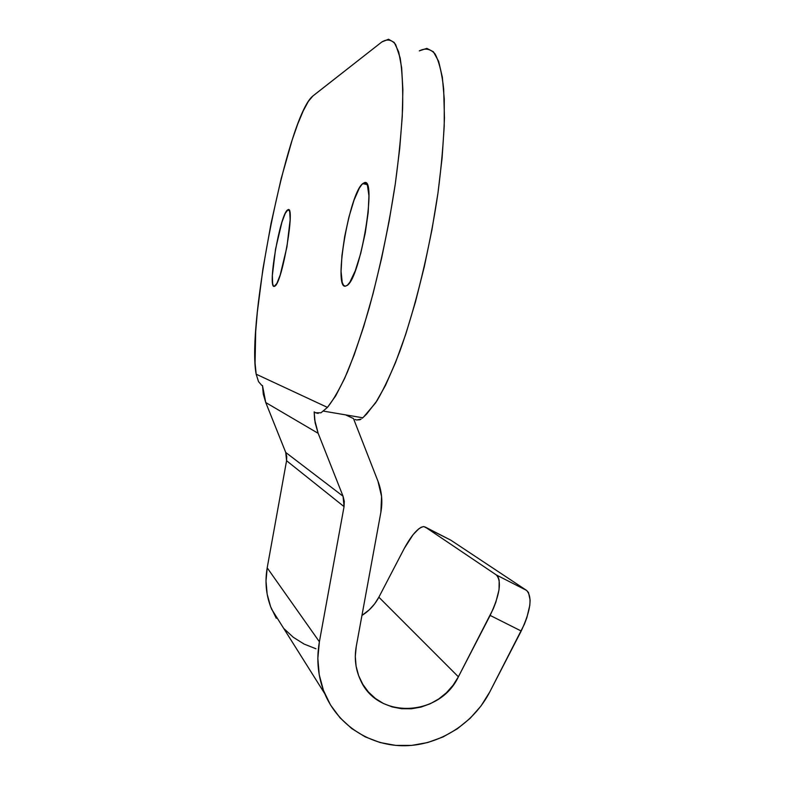 <?xml version="1.0" encoding="UTF-8"?>
<svg xmlns="http://www.w3.org/2000/svg" width="785" height="785" viewBox="0 0 785 785"><rect width="100%" height="100%" fill="white"/><g stroke="black" fill="none" stroke-linecap="round" stroke-linejoin="round"><path stroke-width="1.18" d="M364.024 182.876C377.556 174.819 360.639 277.802 347.127 285.446L345.263 286.221L343.516 285.249L342.211 282.364L341.073 271.512L341.956 255.429L344.693 236.442L348.893 217.16L353.996 200.254L359.304 188.184L361.787 184.593L364.024 182.876L365.938 183.131L367.439 185.407L368.93 195.71L368.204 212.343L365.319 232.654L360.757 253.261L355.301 270.707L349.845 282.237L347.402 285.22L345.263 286.221C333.174 288.173 349.413 193.041 362.748 183.641L364.024 182.876L366.163 183.327L364.024 182.876M287.987 209.703C295.611 204.757 282.492 281.982 274.995 286.064L274.191 286.417L273.259 285.691L272.63 283.542L272.356 275.427L275.545 249.11L281.923 222.184L285.24 213.383L287.987 209.703L288.998 210.037L289.724 211.862L290.156 219.682L286.917 247.03L280.206 274.976L276.84 283.473L274.191 286.417C267.312 287.987 279.941 215.11 287.428 210.046L288.851 209.88L287.987 209.703M381.795 41.997C387.113 38.75 391.735 39.593 395.65 44.529L400.164 57.933C402.205 70.895 403.029 87.783 402.617 108.575C401.439 131.331 398.996 156.441 395.287 183.925C388.663 227.071 379.94 268.49 369.127 308.171C361.905 332.771 354.643 354.113 347.353 372.208C340.219 388.045 333.586 399.771 327.443 407.395L320.986 412.792L327.443 407.395L256.165 374.19L327.443 407.395L335.676 395.895L344.684 378.321L354.153 354.957L363.749 326.432L373.052 293.698L381.667 258.02L389.193 220.889L395.287 183.925L399.693 148.767L402.234 116.896L402.872 89.569L401.645 67.716L398.701 51.938L394.237 42.468L388.516 39.25L381.795 41.997L312.979 95.888L308.348 101.402L303.236 110.881L297.8 123.853L292.216 139.838L281.158 178.686L271.1 223.146L262.906 269.019L257.323 312.185L255.694 331.486L255.076 362.984L256.165 374.19C246.333 323.881 286.917 118.79 312.322 96.447L381.795 41.997M366.624 414.078L377.026 400.703C384.473 387.927 392.127 371.334 399.967 350.944C415.569 307.426 429.827 248.698 437.971 192.992C441.504 165.684 443.653 140.701 444.438 118.035L443.682 88.999C441.935 73.093 439.05 61.387 435.027 53.861C430.484 48.817 425.234 47.826 419.298 50.888L426.834 48.366L433.379 51.761L438.658 61.367L442.357 77.224L444.271 99.067L444.212 126.326L442.092 158.05L437.971 192.992L431.966 229.681L424.351 266.507L415.481 301.852L405.747 334.243L395.581 362.444L385.435 385.504L375.662 402.813L363.534 417.07L366.624 414.078M362.268 418.209L363.534 417.07L362.268 418.209M360.011 419.72L361.12 419.092L356.616 420.004L360.011 419.72M318.19 413.44L315.491 412.743L320.986 412.792M276.251 618.256L270.599 606.648L267.145 594.098L265.997 581.018L267.194 567.83L286.574 460.736L286.741 456.536L285.75 452.474L265.752 402.538L318.17 433.33L343.055 496.228L344.281 501.34L344.056 506.629L319.387 641.757L267.194 567.83L319.387 641.757L317.837 658.37L319.23 674.796L323.508 690.506L330.524 704.999L340.033 717.804L351.709 728.529L365.172 736.85L379.989 742.522L395.669 745.387L411.723 745.387L427.668 742.541L442.995 736.968L457.272 728.833L470.048 718.412L480.969 706.029L489.712 692.056L521.211 631.022L490.144 615.42L521.211 631.022C530.768 610.465 532.554 596.924 526.568 590.398L496.336 574.954C501.9 581.283 499.829 594.765 490.144 615.42L458.381 676.807C439.708 717.019 377.31 719.678 360.384 679.83C355.566 669.389 354.182 658.291 356.243 646.536L355.301 656.437L356.105 666.239L358.627 675.62L362.778 684.294L368.41 691.987L375.367 698.444L383.394 703.478L392.245 706.942L401.645 708.727L411.291 708.786L420.888 707.128L430.131 703.811L438.756 698.954L446.488 692.694L453.092 685.236L458.381 676.807L378.861 597.199L374.622 603.881L369.323 609.768L361.944 615.44C369.215 610.858 374.847 604.784 378.861 597.199L404.265 548.46C411.791 534.703 418.317 527.412 423.841 526.588L450.825 540.178L526.568 590.398L450.825 540.178L425.234 527.049L496.336 574.954L498.102 576.985L499.172 580.203L499.034 589.741L495.865 602.134L493.274 608.807L458.381 676.807L378.861 597.199L404.265 548.46L413.067 534.693L418.837 528.776L421.368 527.177L423.527 526.588L425.234 527.049L496.336 574.954L526.568 590.398L528.472 592.489L530.13 600.113L529.796 605.372L526.833 617.775L524.302 624.428L489.712 692.056C473.492 723.417 439.934 745.014 405.394 745.73C370.873 746.407 338.266 725.742 324.774 693.714C318.003 677.259 316.208 659.94 319.387 641.757L344.056 506.629L286.574 460.736L285.75 452.474L343.055 496.228L318.17 433.33L265.752 402.538L263.309 394.227L262.494 385.572L261.66 385.278L262.494 385.572L265.752 402.538L285.75 452.474L343.055 496.228L344.056 506.629L286.574 460.736L267.194 567.83C264.702 582.244 266.174 596.041 271.63 609.209L283.611 628.265M355.114 419.455L356.616 420.004M314.147 411.88L315.491 412.743L314.147 411.88L314.648 419.73L318.17 433.33L315.138 422.83L314.147 411.88M345.488 414.853L353.486 418.552L345.488 414.853M377.977 481.254L353.75 419.229L377.977 481.254C381.804 491.253 382.766 501.595 380.872 512.291L356.243 646.536L380.872 512.291L381.579 496.512L377.977 481.254M261.66 385.278L258.51 381.608L256.165 374.19M283.885 628.569L293.266 637.263L304.08 644.063L315.982 648.783M450.825 540.178L450.237 539.874M362.748 417.787L323.577 411.134M271.63 609.209L324.774 693.714M287.428 210.046L289.243 210.419M362.748 183.641L367.056 184.554"/></g></svg>
